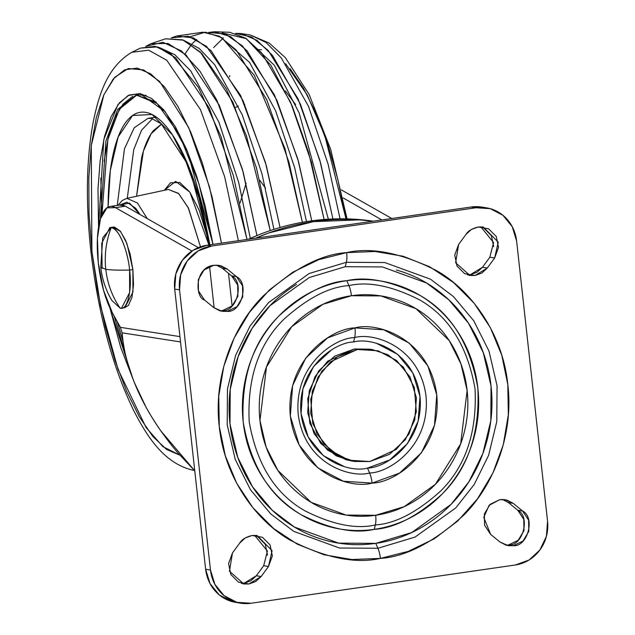 <?xml version="1.0" encoding="UTF-8"?>
<svg xmlns="http://www.w3.org/2000/svg" width="635" height="635" viewBox="0 0 635 635"><rect width="100%" height="100%" fill="white"/><g stroke="black" fill="none" stroke-linecap="round" stroke-linejoin="round"><path stroke-width="0.95" d="M121.523 308.166L124.825 307.689L132.953 292.029L132.882 269.565L129.58 270.042L129.651 292.513L121.523 308.166L120.134 308.158C112.205 296.577 107.418 283.631 105.775 269.311C104.259 254.984 106.077 241.078 111.244 227.608C106.077 241.078 104.259 254.984 105.775 269.311C110.776 270.073 118.705 270.32 129.58 270.042C128 250.214 117.912 226.878 111.244 227.608L102.751 237.752L100.751 267.192L105.775 269.311L100.751 267.192C102.084 279.059 105.783 290.139 111.831 300.442L120.134 308.158L111.823 300.426M102.132 268.422L101.727 243.253L109.855 227.592L111.244 227.608C121.579 229.759 128.834 258.35 129.58 270.042C118.705 270.32 110.776 270.073 105.775 269.311C107.418 283.631 112.205 296.577 120.134 308.158C127.206 311.023 132.398 290.068 129.58 270.042L132.882 269.565L126.936 243.61L120.563 231.465L113.157 227.116L109.855 227.592M124.643 307.713L128.413 305.435L131.961 297.41L133.525 284.813L132.882 269.565L130.119 253.984L125.666 240.451L120.198 231.021L114.546 227.124L112.943 227.147M140.049 214.527L129.524 203.049L119.69 205.065L125.373 206.2L115.459 207.637L191.953 251.039L115.459 207.637L106.87 207.859L100.473 218.71L97.425 238.204L98.29 262.779A60.158 19.963 81.8 0 0 112.236 312.555L120.388 327.335L179.951 336.613L120.388 327.335L112.236 312.555L103.576 290.37L98.29 262.779A60.158 19.963 81.8 0 1 109.807 206.502A60.158 19.963 81.8 0 1 115.459 207.637L125.373 206.2A60.158 19.963 -98.2 0 0 119.721 205.073M248.404 239.26L258.151 235.061C274.907 228.306 292.132 223.639 309.832 221.083C327.525 218.519 345.226 218.123 362.926 219.893L373.269 221.178A246.666 231.489 98.9 0 0 309.832 221.083L313.452 221.647L268.47 233.045L255.619 238.212A246.666 231.489 -81.1 0 1 313.452 221.647L309.832 221.083A246.666 231.489 98.9 0 0 248.412 239.252M194.77 470.813L178.927 454.025C174.76 449.517 168.719 441.793 160.806 430.855C153.829 420.592 148.844 412.591 145.859 406.837L134.255 382.326C126.905 363.037 122.873 346.543 122.158 332.843L180.538 341.94L122.158 332.843C123.349 348.663 127.381 365.157 134.255 382.326C140.859 398.812 149.709 414.988 160.806 430.855L194.77 470.821M209.566 266.446L214.146 307.896L209.566 266.446M391.779 218.496L341.368 189.897L391.779 218.496M373.062 221.21L359.497 219.869L313.452 221.647A246.666 231.489 -81.1 0 1 371.816 221.051M232.108 305.959L228.505 273.32L232.108 305.959M125.373 206.2L198.342 247.602L125.373 206.2M381.865 219.932L343.098 197.937L381.865 219.932M120.388 327.335L122.158 332.843L120.388 327.335M357.354 349.464L372.261 349.544L387.874 354.711L403.384 367.181L414.306 387.421L416.33 411.75L409.083 433.848L396.319 449.382L369.729 461.534L349.02 460.2L330.525 450.54L317.055 434.015L310.666 413.155L312.325 391.128L321.778 371.292L337.59 356.664L357.354 349.464L378.063 350.806L396.558 360.466L410.027 376.984L416.417 397.843L414.758 419.87L405.305 439.714L389.493 454.342L369.729 461.534L354.822 461.462L339.209 456.295L323.699 443.825L312.777 423.585L310.753 399.248L318 377.158L330.764 361.617L357.354 349.464L354.338 348.996L357.354 349.464M396.367 269.994C413.139 274.701 428.355 282.646 442.023 293.846C455.7 305.046 466.781 318.643 475.282 334.629C483.775 350.623 489.037 367.784 491.061 386.128C493.085 404.471 491.72 422.6 486.966 440.507C482.211 458.414 474.432 474.742 463.629 489.482C452.818 504.23 439.801 516.263 424.585 525.605C409.369 534.94 393.105 540.861 375.793 543.362L411.734 532.543L451.064 504.357L468.916 481.751L482.886 453.453L490.799 420.767L491.061 386.128L483.283 352.663L468.519 323.255L448.834 299.831L426.625 283.019L382.413 266.938L345.249 266.7L346.345 262.295L384.754 262.541L430.459 279.17L453.406 296.545L473.75 320.754L489.014 351.147L497.054 385.747L496.792 421.545L488.609 455.335L474.162 484.576L455.716 507.944L415.06 537.075L377.912 548.267A14.16 4.699 81.8 0 1 380.421 558.395C405.725 556.8 433.451 542.433 463.613 515.279C492.006 487.331 514.12 436.428 507.817 384.612C502.658 332.629 470.178 289.631 436.602 270.653C401.495 252.952 371.515 246.936 346.662 252.611A14.16 4.699 81.8 0 1 346.345 262.295L345.249 266.7L309.308 277.519L269.986 305.705L252.127 328.311L238.157 356.608L230.243 389.303L229.989 423.934L237.76 457.398L252.532 486.807L272.217 510.23L294.418 527.042L338.63 543.123L375.793 543.362L377.912 548.267L339.503 548.021L293.799 531.392L270.851 514.017L250.5 489.807L235.236 459.415L227.203 424.815L227.465 389.017L235.648 355.235L250.087 325.985L268.541 302.617L309.189 273.487L346.345 262.295L384.754 262.541L430.459 279.17L453.406 296.545L473.75 320.754L489.014 351.147L497.054 385.747L496.792 421.545L488.609 455.335L474.162 484.576L455.716 507.944L415.06 537.075L377.912 548.267L375.793 543.362C358.481 545.87 341.447 544.774 324.675 540.067C307.911 535.361 292.687 527.415 279.019 516.215C265.343 505.015 254.262 491.419 245.769 475.432C237.268 459.446 232.013 442.278 229.989 423.934C227.957 405.59 229.322 387.461 234.077 369.554C238.831 351.647 246.61 335.32 257.421 320.58C268.224 305.832 281.241 293.799 296.458 284.456M377.015 280.448L377.452 280.519M354.068 461.343L351.044 460.875L336.193 455.827L320.683 443.357L309.761 423.116L307.737 398.78L314.976 376.69L327.739 361.148L354.338 348.996L334.574 356.195L318.762 370.824L309.301 390.66L307.65 412.686L314.039 433.546L327.509 450.064L346.004 459.732L352.703 461.129M467.582 274.915L470.265 274.741L477.036 272.28L482.457 267.287L487.283 268.041L475.099 275.487L470.265 274.741L482.457 267.287L489.831 257.231L494.665 257.977L498.515 247.404L496.229 236.442L488.585 228.79L478.139 227.012L471.345 229.489L465.907 234.513L458.613 244.467L454.731 255.048L456.994 266.033L464.637 273.709L475.099 275.487L481.862 273.034L487.283 268.041L494.665 257.977L487.283 268.041L482.457 267.287L489.831 257.231L493.578 242.586L480.822 226.838M505.809 545.132L508.492 544.957L518.223 540.258L523.962 530.662L523.788 519.398L517.755 510.246L522.589 511C535.559 517.406 527.653 547.013 513.326 545.711L508.492 544.957C522.819 546.259 530.725 516.652 517.755 510.246L508.444 502.618L502.523 499.451M241.387 583.414L244.11 583.232L250.888 580.779L256.31 575.77L261.144 576.524L248.944 583.986L244.11 583.232L256.31 575.77L263.668 565.737L267.422 551.093L254.667 535.337M219.726 310.801L222.409 310.626L232.148 305.919L237.887 296.299L237.696 285.028L231.632 275.884L236.466 276.638C249.476 282.996 241.594 312.69 227.243 311.38L222.409 310.626C236.76 311.936 244.642 282.25 231.632 275.884L222.401 268.319L231.632 275.884L236.466 276.638L227.235 269.073L220.877 265.755L213.757 265.295L204.033 269.994L198.287 279.59L198.461 290.854L204.494 300.006L213.804 307.626L220.147 310.928L227.243 311.38L236.982 306.665L242.721 297.053L242.53 285.774L236.466 276.638L227.235 269.073L222.401 268.319L216.44 265.12M354.655 337.59C373.039 332.161 419.6 346.059 426.006 396.034C430.665 446.262 388.588 472.988 369.602 472.972A14.16 4.699 81.8 0 1 372.11 483.1C393.875 483.116 442.103 452.477 436.761 394.899C429.427 337.614 376.047 321.683 354.973 327.906A14.16 4.699 81.8 0 1 354.655 337.59L353.56 341.995C335.883 341.979 296.696 366.871 301.038 413.647C306.999 460.184 350.361 473.123 367.482 468.066L369.602 472.972C351.219 478.401 304.657 464.502 298.252 414.528C293.592 364.299 335.669 337.574 354.655 337.59C373.039 332.161 419.6 346.059 426.006 396.034C430.665 446.262 388.588 472.988 369.602 472.972L367.482 468.066C385.159 468.082 424.347 443.19 420.005 396.415C414.044 349.877 370.681 336.939 353.56 341.995L354.655 337.59A14.16 4.699 -98.2 0 0 354.973 327.906L327.604 337.868L305.705 358.132L292.616 385.604L290.322 416.1L299.172 444.992L317.825 467.868L343.432 481.251L372.11 483.1L399.478 473.131L421.378 452.874L434.467 425.402L436.761 394.899L427.911 366.014L409.257 343.138L383.651 329.755L354.973 327.906C333.216 327.89 284.98 358.529 290.322 416.1C297.656 473.392 351.036 489.315 372.11 483.1A14.16 4.699 -98.2 0 0 369.602 472.972C351.219 478.401 304.657 464.502 298.252 414.528C293.592 364.299 335.669 337.574 354.655 337.59M351.425 295.735L380.913 295.926L415.996 308.689L449.231 340.614L460.954 363.942L467.122 390.501L460.637 443.921L435.388 484.314L404.177 506.682L375.658 515.271A14.16 4.699 81.8 0 1 375.341 524.954C395.145 523.708 416.846 512.461 440.452 491.212C465.566 466.455 477.099 432.364 475.051 388.93C467.598 346.281 449.016 316.548 419.314 299.728C391.835 285.877 368.363 281.17 348.917 285.607A14.16 4.699 81.8 0 1 351.425 295.735A14.16 4.699 -98.2 0 0 348.917 285.607C368.363 281.17 391.835 285.877 419.314 299.728C449.016 316.548 467.598 346.281 475.051 388.93C477.099 432.364 465.566 466.455 440.452 491.212C416.846 512.461 395.145 523.708 375.341 524.954L374.245 529.36C394.819 528.066 417.37 516.374 441.897 494.3C467.979 468.59 479.965 433.165 477.837 388.041C470.09 343.733 450.786 312.849 419.933 295.378C391.382 280.988 367.006 276.09 346.797 280.702L348.917 285.607L346.797 280.702C331.24 282.956 316.619 288.282 302.943 296.672C289.266 305.062 277.574 315.881 267.859 329.128C258.143 342.384 251.15 357.053 246.88 373.15C242.61 389.239 241.387 405.535 243.205 422.021C245.023 438.507 249.753 453.93 257.389 468.305C265.025 482.671 274.987 494.887 287.274 504.952C299.561 515.017 313.238 522.168 328.311 526.391C343.376 530.622 358.688 531.606 374.245 529.36C389.803 527.106 404.424 521.779 418.1 513.39C431.776 505 443.468 494.181 453.184 480.933C462.899 467.678 469.892 453.009 474.162 436.912C478.433 420.822 479.663 404.535 477.837 388.041C476.02 371.554 471.297 356.132 463.661 341.757C456.025 327.39 446.064 315.174 433.776 305.11C421.489 295.045 407.805 287.893 392.74 283.67C377.666 279.44 362.355 278.455 346.797 280.702C326.223 281.996 303.673 293.688 279.154 315.762C253.063 341.479 241.078 376.896 243.205 422.021C250.952 466.328 270.256 497.213 301.109 514.683C329.66 529.074 354.036 533.971 374.245 529.36L375.341 524.954C355.886 529.392 332.423 524.685 304.943 510.834C275.241 494.014 256.659 464.28 249.198 421.632C247.158 378.198 258.691 344.106 283.797 319.349C307.403 298.101 329.113 286.853 348.917 285.607C329.113 286.853 307.403 298.101 283.797 319.349C258.691 344.106 247.158 378.198 249.198 421.632C256.659 464.28 275.241 494.014 304.943 510.834C332.423 524.685 355.886 529.392 375.341 524.954A14.16 4.699 -98.2 0 0 375.658 515.271L346.17 515.08L311.087 502.317L277.852 470.392L266.128 447.056L259.961 420.497L266.446 367.078L291.695 326.684L322.905 304.324L351.425 295.735C365.157 293.743 378.682 294.616 391.985 298.347C405.289 302.085 417.37 308.396 428.212 317.278C439.063 326.168 447.858 336.955 454.604 349.639C461.343 362.323 465.518 375.944 467.122 390.501C468.733 405.059 467.646 419.441 463.875 433.649C460.105 447.858 453.93 460.812 445.357 472.511C436.777 484.211 426.45 493.768 414.377 501.174C402.304 508.579 389.398 513.278 375.658 515.271C361.926 517.255 348.401 516.39 335.097 512.651C321.794 508.921 309.713 502.61 298.871 493.72C288.02 484.838 279.225 474.051 272.486 461.367C265.74 448.675 261.564 435.054 259.961 420.497C258.358 405.94 259.437 391.557 263.207 377.349C266.978 363.141 273.153 350.187 281.734 338.487C290.306 326.787 300.633 317.238 312.706 309.832C324.779 302.419 337.685 297.72 351.425 295.735M377.706 280.559L377.301 280.479M547.553 521.184L546.41 536.329L539.909 549.966L529.034 560.022L515.453 564.967L251.071 603.25L236.839 602.329L224.123 595.686L214.86 584.335L210.463 569.992L179.538 289.822L180.673 274.677L187.174 261.041L198.049 250.976L211.63 246.031L476.012 207.756L490.252 208.669L502.96 215.313L512.223 226.671L516.62 241.014L547.553 521.184A38.933 36.544 -81.1 0 1 515.453 564.967L251.071 603.25A38.933 36.544 -81.1 0 1 240.252 603.107A38.933 36.544 -81.1 0 1 210.463 569.992L179.538 289.822A38.933 36.544 -81.1 0 1 211.63 246.031L476.012 207.756A38.933 36.544 -81.1 0 1 486.831 207.899A38.933 36.544 -81.1 0 1 516.62 241.014L547.553 521.184M346.662 252.611L318.841 259.62L292.735 272.24L269.351 289.981L249.587 312.158L234.204 337.931L223.79 366.292L218.75 396.161L219.266 426.395L225.33 455.819L236.712 483.306L252.96 507.809L273.463 528.383L297.418 544.235L323.921 554.752L351.949 559.53L380.421 558.395L408.242 551.378L434.348 538.758L457.732 521.017L477.496 498.84L492.879 473.075L503.293 444.714L508.333 414.838L507.817 384.612L501.753 355.187L490.379 327.692L474.123 303.189L453.62 282.623L429.665 266.771L403.161 256.254L375.134 251.476L346.662 252.611C321.358 254.198 293.632 268.573 263.477 295.719C235.077 323.667 212.963 374.571 219.266 426.395C224.425 478.377 256.905 521.375 290.481 540.345C325.588 558.054 355.568 564.063 380.421 558.395A14.16 4.699 -98.2 0 0 377.912 548.267L339.503 548.021L293.799 531.392L270.851 514.017L250.5 489.807L235.236 459.415L227.203 424.815L227.465 389.017L235.648 355.235L250.087 325.985L268.541 302.617L309.189 273.487L346.345 262.295A14.16 4.699 -98.2 0 0 346.662 252.611M244.11 583.232L248.944 583.986L255.715 581.525L261.144 576.524L268.502 566.491L272.359 555.911L270.081 544.949L262.43 537.289L251.984 535.511L245.189 537.988L239.76 543.012L232.458 552.966L228.576 563.547L230.838 574.532L238.49 582.208L248.944 583.986L243.824 583.962L229.465 571.246L232.458 552.966L239.76 543.012C241.832 539.52 245.912 537.019 251.984 535.511L257.111 535.535L272.074 550.68L268.502 566.491L263.668 565.737L256.31 575.77L261.144 576.524L268.502 566.491L263.668 565.737M508.492 544.957L513.326 545.711L523.049 541.012L528.796 531.416L528.622 520.152L522.589 511L513.278 503.372L506.936 500.078L499.84 499.626L490.101 504.333L484.362 513.945L484.561 525.224L490.617 534.368L499.848 541.925L506.206 545.251L513.326 545.711L508.198 545.679L499.848 541.925L490.617 534.368L483.759 517.327L489.093 505.333L499.84 499.626L504.968 499.65L513.278 503.372L508.444 502.618L517.755 510.246L522.589 511L513.278 503.372L508.444 502.618M236.609 602.544L232.005 601.575L219.289 594.939L210.026 583.581L205.637 569.238L174.704 289.068L175.839 273.923L182.34 260.286L193.215 250.23L206.804 245.277L471.186 207.002L481.949 207.129M267.526 555.157L265.247 544.195L257.604 536.535M493.681 246.65L491.395 235.688L483.751 228.036M481.997 207.145A38.933 36.544 98.9 0 0 471.186 207.002L476.012 207.756L471.186 207.002L206.804 245.277L211.63 246.031L206.804 245.277A38.933 36.544 98.9 0 0 174.704 289.068L179.538 289.822L174.704 289.068L205.637 569.238L210.463 569.992L205.637 569.238A38.933 36.544 98.9 0 0 235.426 602.353M376.857 343.495L397.661 354.37L412.814 372.951L420.005 396.415L418.14 421.195L407.503 443.516L389.715 459.978L367.482 468.066M344.186 466.566L323.382 455.7L308.229 437.11L301.038 413.647L302.903 388.866L313.539 366.546L331.327 350.083M369.999 349.186L354.338 348.996L371.364 349.401M222.409 310.626L227.243 311.38L222.115 311.348L213.804 307.626L204.494 300.006C195.135 297.839 194.143 267.359 213.757 265.295L218.884 265.319L227.235 269.073L222.401 268.319M470.265 274.741L475.099 275.487L469.971 275.463L455.612 262.747L458.613 244.467L465.907 234.513C467.987 231.021 472.067 228.521 478.139 227.012L483.267 227.036L498.221 242.165L494.665 257.977L489.831 257.231M214.305 31.75L230.569 36.592L247.094 50.84L276.908 100.274L298.601 161.854L311.761 220.805L297.807 159.02L274.487 94.98L242.61 46.085L225.29 33.972L208.661 32.456L214.305 31.75L229.767 32.282L245.697 38.219L261.755 53.03L290.512 102.1L311.38 162.163L324.096 219.48L308.554 152.257L292.116 105.839L270.812 65.199L246.38 38.671L222.163 32.885M245.491 38.084L274.32 65.254L299.156 112.935L328.358 219.186L299.156 112.935L274.32 65.254L245.491 38.084M176.736 35.989L193.572 37.965L211.05 50.649L243.046 100.663L266.279 165.417L280.067 227.497L265.478 162.568L240.562 95.409L206.502 46.371L188.325 36.195L171.267 37.878L176.736 35.989L202.875 32.202L219.345 36.211L236.188 50.006L266.724 99.655L288.949 162.258L302.379 222.29L284.948 148.582L254.381 75.486L221.869 37.671L205.359 32.155L190.19 36.711M219.575 36.33L249.611 62.444L275.749 111.157L294.688 167.838L306.483 221.591L294.688 167.838L275.749 111.157L249.611 62.444L219.575 36.33M165.648 38.798L182.602 39.854L200.311 52.022L232.87 102.179L256.429 167.799L270.256 230.569L246.42 135.787L226.354 89.027L201.739 53.459L183.309 40.14L165.64 38.798L150.971 43.688L168.037 43.458L186.039 54.912L219.281 105.291L243.173 172.029L256.937 235.553L242.387 169.22L216.813 100.124L199.993 71.279L181.539 51.014L162.901 42.291L145.74 46.371L150.971 43.688M183.459 40.195L199.176 48.419L214.757 64.802L242.213 114.76L261.93 173.704L273.947 229.354L261.93 173.704L242.213 114.76L214.757 64.802L199.176 48.419L183.459 40.195M140.367 48.125L157.456 46.887L175.625 57.745L209.288 108.156L233.347 175.562L246.991 239.458L221.083 136.763L198.35 87.225L170.767 53.729L155.083 46.339L140.367 48.125L131.762 52.316L148.669 50.173L166.775 60.246L200.525 109.736L224.703 176.903L238.387 240.705L224.703 176.903L200.525 109.736L166.775 60.246L148.669 50.173L131.762 52.316C106.775 67.175 98.425 95.972 92.869 123.881C86.328 160.425 85.654 202.74 90.837 250.809C98.076 313.087 112.3 366.22 133.517 410.194C147.63 437.698 164.322 463.082 192.246 470.027L194.373 470.432M158.845 47.3L174.847 54.745L190.794 70.993L218.829 121.944L238.625 182.166L250.333 238.387L238.625 182.166L218.829 121.944L190.794 70.993L174.847 54.745L158.845 47.3M235.545 33.369L251.658 37.044L268.16 50.395L298.093 98.909L319.842 160.234L332.93 218.964L320.604 162.997L300.411 104.164L272.502 55.443L256.842 40.243L241.197 33.52L235.545 33.369M223.345 37.925L222.742 38.235M179.935 455.2L162.862 446.635L146.034 427.458L118.046 369.387L100.552 305.832L91.908 251.262A17.701 1.699 173.7 0 1 90.837 250.793A17.701 1.699 -6.3 0 0 91.908 251.262L97.361 289.219L105.164 326.12L115.03 360.545L126.563 391.168L139.335 416.814L152.852 436.499L166.584 449.461L179.935 455.2M109.903 307.951L133.025 379.166L120.761 347.543L109.903 307.951M125.27 353.631L114.125 315.976L125.27 353.631M212.916 244.396L199.017 184.015L179.467 134.691L157.202 103.584L136.207 95.02L117.769 109.347L105.926 140.978L100.409 218.916L105.926 140.978L117.769 109.347L136.207 95.02L156.345 102.156M146.225 95.409L137.858 94.782M137.017 94.925L119.364 109.204L107.855 139.541L101.918 214.765M209.518 244.888L198.961 197.969L185.952 161.647L161.274 123.817L151.686 118.499L148.018 118.348L134.231 127.738L124.468 148.812L117.237 205.415L124.468 148.812L134.231 127.738L148.018 118.348L156.416 117.134M152.527 118.705L141.581 130.159L133.779 149.471L127.278 198.239L133.779 149.471L141.581 130.159L152.527 118.705M161.6 124.095L151.09 133.826L143.407 151.122L136.565 196.247L141.684 157.369C144.653 145.407 148.606 136.446 153.543 130.493L161.576 124.079M244.729 104.37L243.856 104.473M164.282 190.309L170.45 182.809L179.753 182.467L189.754 191.984L199.144 210.121L206.692 234.498L208.907 244.975L189.857 192.135L175.665 181.38L164.282 190.309M209.923 244.832L189.881 169.497L172.482 134.906L152.011 114.483L132.564 115.507L118.15 136.946L110.315 170.529L108.061 207.113L108.252 196.834C108.839 179.006 110.768 163.489 114.046 150.281C117.316 137.073 121.682 127.183 127.135 120.61C132.588 114.038 138.716 111.276 145.526 112.339C152.329 113.403 159.29 118.197 166.418 126.73C173.538 135.263 180.276 146.883 186.626 161.592C192.984 176.3 198.469 192.969 203.089 211.614L209.931 244.824M132.755 96.282L123.039 104.069L114.816 117.896L108.402 137.231L104.053 161.33M117.292 321.715L123.182 342.202M213.019 244.38L187.635 151.813L165.259 111.744L139.898 93.528L128.072 95.544L117.848 104.783L103.823 139.422L98.536 227.163L97.996 188.984L100.139 160.758L104.537 136.406L111.014 116.872L119.324 102.894L129.143 95.028L140.089 93.559L151.757 98.552L163.687 109.807L175.427 126.905L186.515 149.177L196.54 175.776L205.105 205.677L213.019 244.38M221.472 243.157L212.138 197.199L202.271 162.774L190.738 132.151L177.967 106.505L164.449 86.82L150.717 73.858L137.279 68.104L124.674 69.794L113.363 78.859L103.799 94.948L96.345 117.443L91.281 145.478L88.813 177.983L89.019 213.701L91.908 251.262L91.273 145.55L103.894 94.742L114.729 77.295L128.246 68.532L143.597 69.921L159.583 81.431L188.73 127.611L209.502 187.023L221.472 243.157M100.838 178.133L101.759 215.146M340.042 218.813L328.073 164.052L308.483 106.323L281.329 57.952L266.009 42.458L250.634 35.108L266.009 42.458L281.329 57.952L308.483 106.323L328.073 164.052L340.042 218.813M290.028 68.636L303.546 88.321L316.317 113.967L327.858 144.589L337.717 179.014L346.035 218.861L324.787 135.604L307.126 94.766L285.567 63.659M261.596 49.76L258.786 49.649M250.619 35.1L241.197 33.52M229.386 76.764L229.886 75.644M295.632 104.545L285.329 90.876M118.023 205.303L122.293 200.462L126.833 198.334L137.43 202.994L147.256 218.615L137.43 202.994L126.833 198.334L168.339 189.436L178.713 193.627L188.524 208.232L200.485 246.793L188.158 207.494L178.387 193.318L168.339 189.436M119.69 205.065L126.905 202.208L135.755 208.304L140.057 214.535M240.078 202.978L246.118 183.213M120.11 205.002L110.196 206.438M481.433 207.05L486.259 207.804M235.99 602.448L240.824 603.202M256.349 535.416L257.111 535.535M243.824 583.962L243.03 583.843M482.497 226.925L483.267 227.036M469.971 275.463L469.186 275.344M213.63 47.522L222.599 38.775M184.999 53.951L191.341 44.672M192.183 43.696L196.667 39.465M235.307 107.553L238.403 105.989M347.067 218.884L330.676 149.384L309.11 94.432L285.385 57.69L269.264 43.116L250.634 35.108M259.715 180.213L265.573 188.143"/></g></svg>

